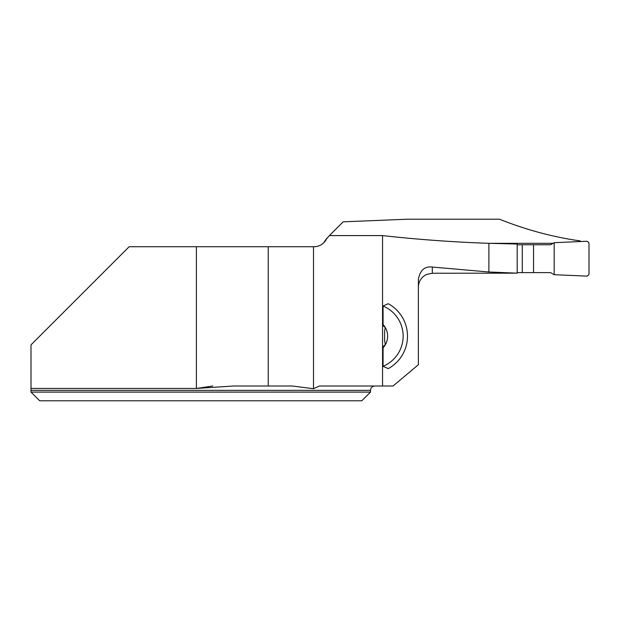 <?xml version="1.0" encoding="UTF-8"?>
<svg xmlns="http://www.w3.org/2000/svg" width="620" height="620" viewBox="0 0 620 620"><rect width="100%" height="100%" fill="white"/><g stroke="black" fill="none" stroke-linecap="round" stroke-linejoin="round"><path stroke-width="0.93" d="M432.311 267.05C424.716 266.104 420.073 270.204 418.376 279.356L418.376 364.738L393.041 386.004L382.555 386.004L382.555 235.577C417.857 239.522 453.305 242.102 488.893 243.319L488.893 272.002L432.311 267.05L432.311 273.242L517.189 273.164L488.893 272.002M383.075 324.516L383.555 326.174L385.284 327.5A17.135 17.135 0 0 0 383.075 324.516L383.075 306.04L388.26 303.707A36.998 36.998 0 0 1 388.26 368.621L383.075 366.288L383.075 347.812A17.135 17.135 0 0 0 385.284 327.5L384.594 331.227L384.594 341.101M384.811 341.318L385.284 344.829L383.555 346.154L383.075 347.812M385.57 344.162L385.183 344.991M385.229 327.414L385.57 328.158M323.609 242.931L326.972 238.01A13.927 13.927 0 0 1 314.061 246.721L129.154 246.721L31 344.867L31 390.352L31 388.453L196.4 388.453L212.706 386.004M580.297 241.544L580.297 240.932C553.048 237.08 526.101 229.842 499.457 219.201L407.813 219.201L343.154 221.828L329.414 235.577L382.555 235.577M553.079 243.319L488.932 243.319M517.189 273.164L517.189 244.04L488.893 243.319M329.414 235.577L326.694 238.654M313.503 246.721L313.503 388.709L292.229 386.004L233.585 386.004L196.4 388.453L196.4 246.721M382.555 386.004L319.424 386.004L313.503 388.709M268.235 246.721L268.235 386.004M31 392.096L31 390.352L370.504 390.352L370.504 392.096L31 392.096L39.703 400.799L31 392.096M370.504 392.096L361.793 400.799L39.703 400.799M418.376 287.2A13.927 13.927 0 0 1 426.824 274.397L432.311 273.242M383.075 306.04A32.643 32.643 0 0 1 383.075 366.288M517.189 244.761L550.583 244.761L554.179 242.684L586.272 241.281A2.612 2.612 0 0 1 589 243.892L589 273.49A2.612 2.612 0 0 1 586.272 276.094L554.179 274.699L550.583 272.614L517.189 272.614M522.273 272.614L522.273 244.761M533.549 272.614L533.549 244.761M554.179 274.699L586.272 276.094C587.907 275.985 588.814 275.117 589 273.49L589 243.892C588.814 242.265 587.907 241.397 586.272 241.281L554.179 242.684L554.179 274.699L554.179 242.684M370.504 390.352C370.76 387.709 372.209 386.26 374.852 386.004"/></g></svg>
